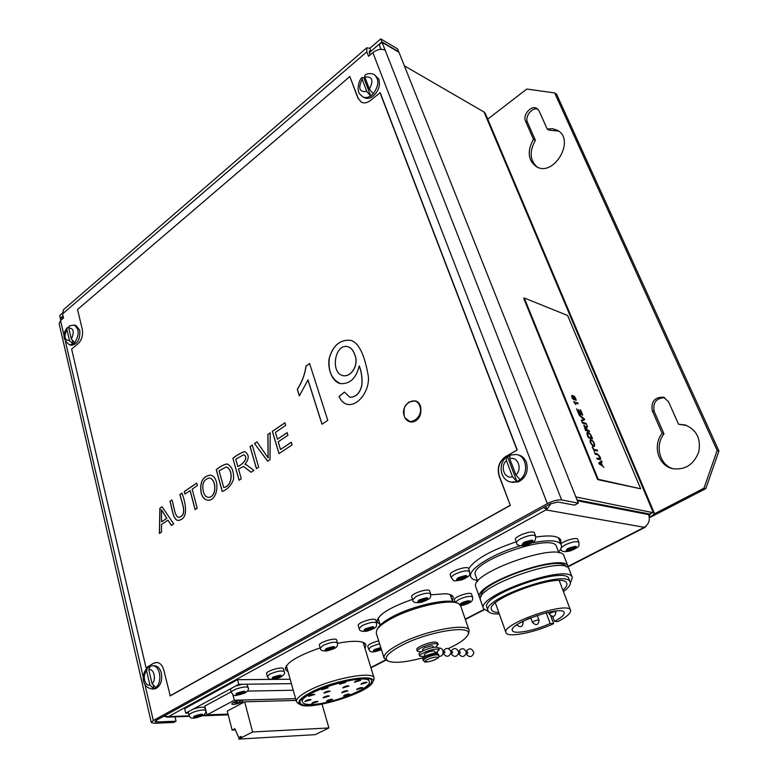 <?xml version="1.0" encoding="UTF-8"?>
<svg xmlns="http://www.w3.org/2000/svg" width="778" height="778" viewBox="0 0 778 778"><rect width="100%" height="100%" fill="white"/><g stroke="black" fill="none" stroke-linecap="round" stroke-linejoin="round"><path stroke-width="1.17" d="M553.615 623.655C534.34 632.757 507.139 638.009 505.992 632.66C500.76 624.082 568.913 600.412 570.556 610.302C571.12 613.064 566.899 616.818 557.894 621.573L554.471 621.389C561.385 617.674 564.624 614.737 564.157 612.587C562.825 604.671 508.229 623.616 512.381 630.52C513.276 634.76 534.7 630.695 550.172 623.479L553.615 623.655L550.746 615.981M498.824 612.558C494.604 612.374 492.153 611.411 491.482 609.68C485.015 598.827 564.536 571.013 566.763 583.442C567.356 585.202 566.073 587.468 562.912 590.23M499.32 613.949C492.775 614.182 489.022 613.132 488.069 610.808C480.96 599.002 567.784 568.621 570.196 582.187C570.945 584.589 568.689 587.73 563.437 591.611M488.069 610.808L486.882 607.472C479.744 595.549 566.462 565.178 568.913 578.861L570.196 582.187M488.565 611.673L483.469 608.6C475.689 595.715 569.7 562.766 572.336 577.597L570.362 583.14M483.469 608.6L480.532 600.256C472.654 587.059 566.365 554.15 569.126 569.282L572.336 577.597M481.183 596.57C475.971 583.597 561.356 553.557 566.18 566.802M480.386 598.846L479.598 597.611C471.692 584.307 565.305 551.408 568.115 566.647L568.31 568.066M479.598 597.611L475.893 587.069C467.86 573.376 561.094 540.515 564.06 556.134L568.115 566.647M477.702 581.467L475.475 575.156C467.986 562.124 553.625 531.87 556.533 546.642L558.935 552.905M477.371 580.524C473.666 579.911 471.449 578.638 470.739 576.712C467.306 569.817 492.493 553.751 520.356 545.806M531.948 542.869C549.025 539.572 558.789 540.243 561.259 544.872C561.949 546.808 561.055 549.171 558.575 551.962M558.419 537.715L561.259 544.872M546.331 613.142L550.172 623.479M552.652 616.536L554.471 621.389M69.485 340.608C64.555 340.346 63.689 336.65 66.898 329.541L69.485 340.608L73.142 344.236L72.403 341.095M66.898 329.541L67.209 327.694L68.6 327.256M74.727 342.631L71.333 339.062L68.736 327.976L69.378 325.875L74.105 325.078C79.337 328.773 79.55 334.618 74.727 342.631L73.142 344.236M149.911 685.068C144.737 686.517 142.111 675.11 146.624 670.996L149.911 685.068L153.645 688.734L153.334 686.177M146.624 670.996L147.373 667.767L148.909 667.33M155.843 687.48L152.099 683.804L148.802 669.722L150.222 666.143L152.332 665.774C159.986 664.879 162.855 682.209 155.843 687.48L153.927 688.725M512.527 476.778C504.572 479.472 499.68 466.392 506.42 460.634L512.527 476.778L516.942 481.611L507.635 457.065L509.347 455.889M506.42 460.634L506.468 457.153L507.635 457.065M520.035 479.647L515.872 474.862L509.736 458.699L510.028 455.081L516.417 454.488C526.541 455.743 529.098 473.102 520.035 479.647L516.942 481.611M366.769 91.434C359.368 92.349 357.851 88.322 362.208 79.366L366.769 91.434L370.775 96.112L363.812 77.751L364.746 76.828M362.208 79.366L362.149 77.499L363.812 77.751M373.197 93.759L369.433 89.198L364.853 77.129L364.911 75.165C367.615 73.307 370.659 73.064 374.043 74.455C379.363 79.22 379.071 85.658 373.197 93.759L370.775 96.112M437.401 651.993L436.847 652.849M466.333 651.993L467.666 652.013L467.666 653.345M424.788 656.389L424.234 654.687L426.208 652.946C430.487 651.118 433.297 650.573 434.649 651.312L435.213 653.005M424.418 656.642L419.673 656.146C418.525 654.172 431.809 648.813 437.168 649.105L439.2 649.815L435.661 652.995M419.673 656.146L419.05 654.21C417.893 652.227 431.168 646.858 436.526 647.17L438.559 647.889L439.2 649.815M443.236 651.585L444.734 651.614L444.734 652.975M443.227 653.588L443.625 652.966L443.217 653.559C446.64 657.546 449.266 657.109 451.104 652.265C448.964 647.5 446.309 647.15 443.159 651.215M451.055 651.721L452.495 651.75L452.495 653.102M451.347 653.082L450.977 653.685M451.396 653.092L450.987 653.715C454.342 657.624 456.949 657.206 458.806 652.46C456.774 647.724 454.158 647.315 450.939 651.235M458.757 651.857L460.138 651.886L460.138 653.228M458.612 651.274C461.86 647.481 464.456 647.928 466.392 652.635C464.524 657.303 461.938 657.702 458.631 653.841L458.621 653.812M364.279 97.629L364.542 97.765C366.856 98.845 369.404 98.543 372.166 96.861C378.283 91.979 380.51 86.066 378.847 79.113L374.296 74.6M512.119 482.282L518.333 481.893C525.996 477.789 528.68 471.235 526.395 462.229C524.693 458.145 521.921 455.694 518.051 454.867L517.321 454.702M153.733 688.968L155.503 688.705C160.531 686.05 162.485 680.867 161.367 673.135C160.035 668.36 157.633 665.91 154.18 665.774L152.741 665.774M385.178 50.2L561.628 499.933L578.307 503.133L399.007 52.33L382.095 42.352L385.178 50.2C381.346 48.547 377.242 49.354 372.856 52.622L368.548 56.317L366.827 51.844L366.788 47.808L369.861 48.275L370.999 51.222L381.901 41.856L380.743 38.9L369.861 48.275M366.71 47.876L63.504 309.683L62.541 313.884L63.495 317.988L60.558 320.517L59.109 323.58L151.302 722.529L154.287 723.277L173.689 722.461L176.052 721.177L156.66 721.974L156.281 720.331M144.961 684.504L153.315 720.525L547.342 503.648L372.856 52.622M71.255 345.218L71.479 345.267C77.547 344.255 80.319 339.247 79.784 330.232L75.943 325.544L74.328 325.136M361.4 102.249L358.191 98.32L349.857 76.545L357.948 98.193L361.41 102.249C364.318 103.532 367.411 102.871 370.707 100.265L380.199 92.708L517.224 449.976L505.836 456.657C499.291 461.432 497.123 467.899 499.359 476.039L510.319 505.389L170.246 695.872L163.788 670.082C162.398 665.132 159.898 662.574 156.3 662.428L153.519 663.274L146.303 667.68L153.519 663.274M156.66 662.428L153.801 663.274M408.431 421.209L410.249 421.987M410.074 421.773L416.113 420.713M407.351 420.577L410.385 422.016C418.583 421.229 421.987 415.967 420.606 406.242L418.457 402.741L415.189 400.894M354.729 354.71C353.154 350.119 350.81 347.445 347.698 346.687C334.803 343.156 330.066 372.944 342.913 375.648C351.462 377.359 359.135 364.357 354.729 354.71L354.817 354.729C353.29 350.265 351.014 347.61 348.009 346.774M342.68 375.589L343.001 375.667C351.549 377.388 359.212 364.386 354.817 354.729M340.249 383.515C331.447 379.236 327.83 370.659 329.395 357.783C333.227 345.286 340.278 339.471 350.528 340.336L350.878 340.433M347.231 404.346C343.866 403.51 341.163 400.903 339.111 396.517L344.479 392.141M349.662 397.247L349.935 397.315C356.11 397.091 360.097 393.055 361.877 385.198C362.48 378.585 361.624 372.156 359.31 365.923L359.222 365.893C356.159 378.264 349.954 384.167 340.608 383.603C332.245 382.222 327.159 368.519 329.25 358.036C333.003 345.383 340.074 339.471 350.45 340.307C360.457 342.69 365.436 360.253 367.965 374.306C371.067 387.882 359.358 406.427 347.542 404.414C343.993 403.694 341.153 401.059 339.023 396.488L344.44 392.073L349.847 397.295C356.023 397.072 360.01 393.036 361.789 385.178C362.402 378.565 361.537 372.137 359.222 365.893M299.423 395.778L297.4 389.272C302.088 382.017 304.976 374.306 306.065 366.127L309.634 363.598M322.034 424.185L307.981 379.878L299.374 395.856L297.303 389.253C302 381.998 304.888 374.276 305.978 366.098L309.605 363.53L327.771 420.353L321.966 424.224L307.894 379.859M287.16 432.704L277.435 439.21L287.14 432.636L287.938 435.252L278.213 441.816L280.508 449.46L291.351 442.274M279.049 453.584L272.417 431.372L284.942 422.814M280.508 449.46L291.332 442.215L292.129 444.851L278.981 453.632L272.329 431.362L284.923 422.746L285.721 425.362L275.393 432.403L277.435 439.21M267.671 461.189L254.513 443.538L256.964 441.865L268.186 457.979L267.963 434.425L270.219 432.879M254.61 443.548L257.003 441.914M267.963 434.425L270.219 432.801L270.005 459.623L267.613 461.218L254.513 443.538M268.089 457.97L267.875 434.406M256.497 468.638L250.127 446.611L252.286 445.133M252.266 445.065L258.685 467.189L256.429 468.687L250.039 446.591L252.266 445.065M235.753 459.253L237.796 466.469C241.55 465.156 249.407 458.057 243.679 454.722L235.753 459.253M237.796 466.469L237.883 466.489C241.618 465.156 249.485 458.125 243.786 454.741M251.129 472.227L243.621 466.479M239.147 480.23L232.885 458.32C236.736 455.159 240.645 452.913 244.613 451.571C249.3 454.401 249.388 458.68 244.885 464.417L246.111 464.495M232.972 458.339C236.833 455.179 240.742 452.922 244.71 451.59L244.759 451.59M244.885 464.417L245.897 464.466L253.891 470.379L251.09 472.256L243.514 466.469L238.506 468.998L241.277 478.801L239.07 480.279L232.885 458.32M219.095 470.778L223.704 487.495C232.544 486.338 233.458 469.406 226.213 466.956L219.095 470.778M223.704 487.495L223.792 487.505C232.603 486.338 233.556 469.542 226.359 466.975M222.323 491.463L216.342 469.708C219.843 466.722 223.412 464.797 227.05 463.931L227.147 463.951M222.245 491.511L216.255 469.688C219.746 466.703 223.315 464.777 226.962 463.921C231.776 466.003 233.945 471.137 233.497 479.336C231.455 485.19 227.711 489.245 222.245 491.511M203.379 491.667C204.254 495.1 205.849 496.977 208.154 497.317C216.692 497.842 216.731 479.374 209.515 478.003C203.768 479.199 201.726 483.76 203.379 491.667M208.066 497.307L208.251 497.327C216.731 497.842 216.848 479.579 209.7 478.032M207.327 500.147C204.361 499.427 202.348 497.084 201.278 493.116C199.645 482.292 202.679 476.311 210.361 475.173L210.517 475.193M201.181 493.096C199.557 482.272 202.591 476.292 210.274 475.164C220.475 476.262 218.443 501.693 207.493 500.166C204.4 499.564 202.299 497.21 201.181 493.096L201.278 493.116M185.008 494.02L184.367 491.57L196.717 483.128M195.19 509.58L190.182 490.568L184.931 494.069L184.269 491.55L196.698 483.06L197.369 485.589L192.166 489.138L197.213 508.229L195.113 509.629L190.085 490.558M178.376 517.389L178.512 517.399C188.412 515.678 181.352 501.713 180.039 494.516L182.013 493.174M177.666 520.394C172.804 519.13 172.055 507.042 170.022 501.372L171.967 500.04M169.935 501.353L171.948 499.982C173.825 504.951 174.437 515.833 178.415 517.389C188.315 515.668 181.264 501.693 179.951 494.507L181.994 493.106C185.32 502.053 189.521 519.821 177.754 520.404C172.726 519.471 171.987 507.071 169.935 501.353L170.022 501.372M161.552 521.814L166.745 518.304L161.445 509.726L161.552 521.814L166.842 518.323L161.445 509.726M171.432 525.442L167.96 520.151L161.523 524.489L161.513 532.064L159.402 533.475L159.85 508.248L162.067 506.731L173.698 523.925L171.374 525.481L167.96 520.151M159.49 533.416L159.947 508.258L162.106 506.779M146.021 667.68L71.634 349.118L78.024 343.798C81.787 340.005 83.227 335.24 82.322 329.502L77.537 309.498L349.857 76.545M505.836 456.657L505.583 456.598C499.038 461.383 496.879 467.841 499.106 475.99L510.319 505.389M505.583 456.598L517.224 449.976M516.981 449.917L379.956 92.572M169.964 695.882L510.076 505.34M649.319 517.36L649.542 517.244C652.898 515.444 654.454 513.995 654.22 512.896L575.846 496.947M654.22 512.896L485.326 113.413L484.052 112.032L404.375 65.829M523.691 298.344L597.611 479.598L640.683 488.798L567.609 315.469L524.226 297.984L523.691 298.344M572.618 396.323L574.125 399.085L572.618 396.323M572.102 396.459L573.96 399.124M574.086 397.947L574.514 400.009M571.694 395.613L575.185 397.762M575.681 398.647L576.012 400.398M575.487 399.561L573.415 396.498L574.66 399.97C572.53 399.163 571.597 397.665 571.84 395.496C574.252 395.652 575.691 397.276 576.158 400.359L575.487 399.561M573.775 402.022L577.723 403.733M574.923 402.878L575.759 404.628L573.649 401.73L577.762 402.985L578.122 403.85L574.923 402.878L575.749 404.628M580.242 410.016L582.352 414.985M578.54 409.87L580.213 413.779L581.613 414.197L580.602 409.87L582.751 415.102L578.667 413.896L576.576 408.8L578.764 413.108L580.018 413.478L578.424 409.588L580.495 413.614L581.895 414.032M576.692 409.092L578.482 413.274L580.018 413.478M579.24 415.316L584.356 419.848M581.283 420.266L583.996 419.079L579.017 414.752L584.249 418.72L584.648 419.702L581.681 421.258L581.263 420.237L583.996 419.079M582.187 422.483L585.873 423.533L586.145 424.185M582.07 422.201L586.155 423.368L586.544 424.302L582.459 423.135L582.07 422.201M585.533 429.651L586.884 430.02L584.443 426.052L585.25 429.816L586.884 430.02M584.336 426.208L585.25 429.816M586.758 425.683L587.176 426.694C586.262 427.112 586.223 428.318 587.069 430.322L589.15 431.489M583.743 425.226L585.892 427.569L586.982 425.352L587.458 426.529C586.544 426.947 586.515 428.153 587.351 430.156L589.16 430.662L589.549 431.596L585.464 430.467L583.879 425.089L586.184 427.404M588.557 436.935L591.679 437.79C590.599 434.698 589.286 433.21 587.73 433.327L588.265 437.1L591.679 437.79M587.594 433.443L588.265 437.1M587.05 432.48C589.121 432.685 590.823 434.776 592.146 438.753M592.544 438.86L588.46 437.761C587.108 435.135 586.69 433.346 587.205 432.364C589.335 432.412 591.115 434.571 592.544 438.86M593.497 445.444L594.091 445.434C594.256 442.808 593.147 441.165 590.755 440.513C590.337 442.468 591.251 444.112 593.497 445.444L593.954 445.483M590.599 440.63L590.463 440.679C590.045 442.633 590.959 444.277 593.206 445.609M590.084 439.658C593.05 440.766 594.509 443.032 594.45 446.446M593.896 446.426C590.823 444.364 589.607 442.069 590.249 439.541C593.449 440.688 594.888 442.974 594.567 446.397L593.896 446.426M592.194 446.844L593.254 449.256L596.852 450.18L597.134 450.87M593.254 449.256L597.134 450.015L597.533 450.977L593.935 450.054L594.518 452.339M592.272 446.864L593.546 449.091M593.935 450.054L592.564 446.698M596.94 458.398L599.692 458.787M594.985 453.652C597.864 453.817 599.624 455.85 600.276 459.74M597.222 459.088L596.823 458.125L599.867 458.748C599.274 455.743 597.747 454.274 595.277 454.342L594.878 453.389C596.59 452.456 601.53 456.9 600.422 459.691L597.222 459.088M601.919 465.234L600.888 462.735L599.43 463.542L601.919 465.234L599.43 463.542M601.345 461.101L601.783 462.171L599.702 463.425M601.783 462.171L600.898 462.706L602.172 465.789L603.923 467.354M602.172 465.789L599.216 463.941L598.778 462.871L601.627 460.907L602.075 462.006M601.19 462.54L602.464 465.623M524.226 297.984L598.204 479.277L640.683 488.798M598.204 479.277L597.611 479.598M461.325 604.652L461.305 605.284L464.836 603.446L467.461 603.621L468.901 602.872L466.09 602.162M466.926 602.736L467.461 603.621M464.836 603.446L464.534 602.58M460.343 605.158L463.766 603.368L461.121 603.193L462.56 602.444L465.205 602.619L469.824 600.84L466.275 602.697M463.766 603.368L463.464 602.503M461.305 605.284L460.382 605.226M455.111 602.104L454.342 599.887C452.932 597.173 470.982 591.105 471.526 594.11L472.538 597.018C472.898 599.303 472.411 600.84 471.069 601.627C471.604 602.172 463.046 605.809 460.557 605.566M365.446 630.501L365.427 631.201L368.811 629.383L371.738 629.49L373.119 628.76L370.192 628.643L370.017 628.06M371.242 628.682L371.738 629.49M368.811 629.383L368.568 628.585M365.427 631.201L364.23 631.153L367.624 629.344L364.678 629.227L366.059 628.488L369.005 628.605L372.419 626.776L373.605 626.825L370.192 628.643M367.624 629.344L367.372 628.536M359.164 628.546L358.25 625.57C356.908 622.74 375.268 616.983 375.735 620.085L376.669 623.061C376.27 627.301 377.68 627.408 367.187 631.104C361.926 631.804 359.251 630.948 359.164 628.546L362.159 625.59C369.385 622.39 374.228 621.544 376.669 623.061M523.088 544.795L523.069 545.553L527.105 543.384L529.828 543.764L531.471 542.888L528.748 542.509L528.515 541.887M529.079 542.558L529.828 543.764M527.105 543.384L526.667 542.217M523.069 545.553L521.96 545.397L525.996 543.239L523.254 542.859L524.897 541.974L527.64 542.354L531.705 540.175L532.813 540.331L528.748 542.509M525.996 543.239L525.558 542.072M516.621 542.879L515.444 539.718C513.684 536.441 533.611 529.312 534.408 532.93L535.604 536.091C535.634 540.428 536.168 541.955 524.547 545.641C519.159 546.039 516.524 545.125 516.621 542.879C516.368 541.789 517.74 540.418 520.735 538.746C528.272 535.283 533.222 534.398 535.604 536.091M566.89 550.756L566.88 551.417L570.809 549.375L573.279 549.715L574.884 548.879L572.2 547.994M572.569 548.558L573.279 549.715M570.809 549.375L570.381 548.257M566.88 551.417L565.878 551.281L569.807 549.239L567.318 548.898L568.922 548.062L571.412 548.402L575.36 546.341L576.362 546.487L572.413 548.539M569.807 549.239L569.37 548.12M560.87 543.851C564.809 540.292 577.295 536.956 577.733 539.339L578.92 542.354C578.667 546.759 580.933 545.913 570.527 550.902C564.157 552.283 560.909 551.631 560.812 548.957L560.782 548.85M381.327 649.309L378.837 648.745M374.519 651.001L374.5 651.604L377.7 649.941L381.385 649.484M379.995 649.28L380.423 649.99M377.7 649.941L377.476 649.231M374.5 651.604L373.391 651.585L376.591 649.922L373.848 649.873L377.894 649.241L380.831 647.714M376.591 649.922L376.367 649.212M379.003 649.26L380.996 648.23M381.444 649.659C369.073 654.172 370.26 650.807 368.646 649.163L367.77 646.343C368.432 644.349 372.069 642.521 378.691 640.868M326.546 650.136L326.517 650.826L329.765 649.076L332.741 649.134L334.063 648.424L331.097 648.366L330.922 647.792M332.294 648.395L332.741 649.134M329.765 649.076L329.551 648.337M326.517 650.826L325.301 650.807L328.559 649.056L325.564 649.008L326.896 648.288L329.882 648.346L334.365 646.615L331.097 648.366M328.559 649.056L328.345 648.317M320.273 648.181L319.418 645.244C318.153 642.502 336.242 637.017 336.631 640.012L337.506 642.949C337.487 647.121 337.555 647.821 326.954 650.953C322.569 651.167 320.341 650.243 320.273 648.181L323.035 645.458C330.212 642.307 335.036 641.471 337.506 642.949M270.987 679.398L237.553 679.69L184.639 708.641L185.738 713.163L188.461 713.066M290.165 679.233L273.243 679.379M452.358 600.976L453.282 597.144C452.601 595.248 450.024 594.11 445.541 593.74L430.827 594.81M412.525 599.371C389.195 607.599 377.379 615.106 377.077 621.904L380.102 624.481M545.728 506.332L546.905 509.376L546.117 509.814M168.32 716.694L164.265 715.935M577.383 500.789L648.609 514.608C650.311 520.074 648.842 524.304 644.213 527.309L645.244 527.221L646.187 525.928M365.008 648.512L365.981 644.904C365.252 642.716 361.955 641.519 356.091 641.325C351.072 641.218 344.907 641.879 337.603 643.328M320.186 647.88C297.264 655.844 285.643 663.002 285.322 669.343L288.103 671.861M266.591 673.709C265.454 671.122 283.095 665.987 283.396 668.808L284.194 671.677C281.694 670.276 276.91 671.103 269.84 674.176L267.379 676.588L266.591 673.709M469.523 574.806L470.252 575.312M451.318 577.879C454.965 581.37 451.532 581.467 461.743 579.941C473.598 574.397 468.677 574.582 469.679 571.665C467.277 570.041 462.356 570.896 454.936 574.261C452.31 575.72 451.104 576.926 451.318 577.879L450.248 574.796C448.673 571.694 467.938 565.159 468.599 568.582L468.638 568.757M516.222 541.819C490.801 550.367 474.94 559.343 468.648 568.737M560.705 543.433L560.812 540.195C558.73 535.925 550.406 534.885 535.847 537.073M412.69 599.867L411.688 596.833C410.22 593.847 429.057 587.672 429.631 590.949L430.652 593.984C430.205 598.35 432.451 597.592 422.094 602.162C415.802 603.29 412.671 602.532 412.69 599.867L416.026 596.551C423.358 593.264 428.231 592.408 430.652 593.984M419.021 601.832L419.002 602.542L422.6 600.616L425.459 600.81L426.918 600.023L424.059 599.828L423.864 599.235M424.895 599.887L425.459 600.81M422.6 600.616L422.298 599.712M419.002 602.542L417.835 602.464L421.433 600.538L418.554 600.344L420.013 599.556L422.901 599.75L426.519 597.815L427.686 597.893L424.059 599.828M421.433 600.538L421.131 599.634M189.005 715.303C190.445 718.814 192.37 719.329 202.581 715.75C205.363 713.932 206.384 712.259 205.625 710.713C205.587 708.534 192.02 711.588 189.482 714.36L189.005 715.303L188.315 712.454L188.782 711.51L185.738 713.163M559.226 539.592L559.518 538.454M228.022 714.087L206.987 714.865L204.799 706.103L231.115 691.856M247.472 691.088L293.248 690.242M291.41 683.658L246.762 684.222L248.231 687.684C246.743 686.39 242.765 686.828 236.298 688.997C232.914 690.358 231.241 691.525 231.28 692.508C234.732 695.61 230.891 697.283 245.041 692.974C248.065 690.903 249.135 689.133 248.231 687.684M231.28 692.508L230.531 689.6L231.095 688.501L192.993 709.215C199.44 707.066 203.418 706.619 204.925 707.873L205.625 710.713M205.625 712.463L206.384 712.444M235.53 686.079L242.143 684.28L238.768 684.319L231.095 688.501M311.521 704.45C306.094 704.596 303.08 703.779 302.467 701.989C297.896 692.945 368.471 671.482 369.268 681.635C372.438 688.112 331.127 704.314 311.521 704.45M327.509 700.424C330.066 699.354 331.768 699.023 332.624 699.441L326.527 701.289L327.509 700.424M312.766 702.553C315.353 701.464 317.074 701.134 317.949 701.571L311.793 703.419L312.766 702.553M305.793 700.715C308.409 699.607 310.169 699.276 311.054 699.714L304.82 701.581L305.793 700.715M309.518 695.464C312.163 694.346 313.942 694.015 314.837 694.472L308.526 696.359L309.518 695.464M322.812 688.793C325.467 687.664 327.246 687.324 328.141 687.791L321.8 689.707L322.812 688.793M340.511 683.337C343.156 682.209 344.917 681.878 345.802 682.335L339.461 684.27L340.511 683.337M355.488 681.295C358.104 680.186 359.844 679.855 360.7 680.303L354.428 682.238L355.488 681.295M361.916 683.395C364.503 682.306 366.205 681.975 367.051 682.413L360.866 684.329L361.916 683.395M357.617 688.715C360.175 687.635 361.867 687.305 362.704 687.733L356.587 689.619L357.617 688.715M324.115 697.02C326.711 695.931 328.442 695.6 329.308 696.038L323.123 697.905L324.115 697.02M324.893 692.235C327.519 691.117 329.269 690.786 330.154 691.234L323.881 693.14L324.893 692.235M343.759 687.013C346.366 685.914 348.097 685.583 348.962 686.021L342.719 687.937L343.759 687.013M344.518 695.182C347.056 694.102 348.748 693.782 349.585 694.19L343.506 696.057L344.518 695.182M342.728 691.866C345.306 690.776 347.017 690.446 347.863 690.874L341.707 692.76L342.728 691.866M359.864 690.572L360.058 691.234L358.911 691.807C338.313 702.34 300.969 709.429 300.114 702.67C295.212 693.004 370.756 670.033 371.592 680.896C372.04 683.551 368.198 686.993 360.058 691.234M310.548 692.527C300.259 698.051 296.768 702.038 300.084 704.489C308.856 711.228 368.86 692.906 372.565 682.403C379.003 672.727 334.336 679.729 310.548 692.527M373.576 680.555L374.111 678.066C373.732 670.617 331 678.63 308.691 690.66C300.016 695.26 295.941 698.945 296.457 701.717L298.305 703.545M287.092 668.253L285.468 667.349M364.775 643.299L363.909 644.943M451.094 597.28L451.969 595.491M377.165 619.833L378.935 620.756M422.979 650.836L422.551 649.533L424.516 647.792L431.858 645.779L432.947 646.168L433.375 647.461M420.995 651.935L417.348 651.205C416.104 649.066 430.253 643.338 435.972 643.678L438.14 644.466L435.631 647.189M417.348 651.205L416.833 649.601C415.578 647.452 429.719 641.714 435.437 642.074L437.615 642.861L438.14 644.466M386.394 660.259L384.079 658.081L376.28 633.175L376.708 630.209C378.497 626.796 383.398 622.915 391.431 618.568C412.865 606.743 450.647 598.457 458.553 603.631L460.634 605.79L469.144 630.491L468.58 633.545M377.067 629.567L377.816 628.216C379.547 624.928 384.264 621.194 391.976 617.003C412.564 605.634 448.828 597.689 456.472 602.678L457.785 603.281M423.368 657.673C405.708 662.428 393.853 663.517 387.784 660.95C383.525 657.887 387.979 652.791 401.147 645.662C428.26 631.114 474.677 624.034 467.821 634.994C465.721 638.962 459.263 643.464 448.459 648.521M384.079 658.081C383.36 654.57 388.514 649.873 399.561 643.999C424.525 630.598 468.298 622.332 469.144 630.491M539.154 110.982L536.956 108.463C531.364 104.69 522.349 114.862 525.578 121.222L533.445 139.213C526.93 151.302 527.961 160.482 536.538 166.774C553.975 177.258 575.778 139.709 557.466 130.325L552.594 128.701L547.177 129.022L539.154 110.982M668.506 401.691L663.498 397.188C654.58 397.062 650.865 401.623 652.334 410.862L662.156 433.307C652.197 445.658 658.383 466.168 673.106 468.764C685.486 470.058 694.054 464.369 698.819 451.697C701.056 438.393 696.407 429.466 684.893 424.914L678.533 424.243L668.506 401.691M653.899 514.093L703.964 488.214L717.16 450.462L554.646 92.932L526.784 89.052L487.748 119.141M649.358 517.778L705.782 488.652L703.964 488.214M717.16 450.462L718.94 450.997L556.552 94.157L554.646 92.932M664.684 397.655C656.126 398.073 652.635 402.683 654.201 411.474L664.013 433.871C654.59 445.609 659.579 465.011 673.203 468.784M686.566 425.459L678.533 424.243M537.948 109.221C532.162 106.849 524.537 116.515 527.513 122.379L535.381 140.332C529.166 151.564 529.799 160.492 537.277 167.124M558.623 131.083L549.093 130.179L547.177 129.022M705.782 488.652L718.94 450.997M535.381 140.332L533.445 139.213M664.013 433.871L662.156 433.307M649.085 516.018L650.282 514.423L649.688 514.054L577.023 499.894M653.16 512.264L649.679 514.064M543.54 507.538L546.905 509.376M163.759 716.217L167.63 716.976M546.885 509.318L550.999 503.502M648.609 514.608L648.025 513.743M370.386 54.732L369.813 54.606M237.553 679.69L238.768 684.319M241.209 700.278L242.911 700.754C243.611 702.378 231.912 705.704 231.747 703.925C232.953 702.174 236.113 700.959 241.209 700.278M206.987 714.865L234.304 700.239L295.611 698.663M252.607 731.972L244.671 701.824L227.254 711.082L232.126 730.095L234.791 728.714L238.778 737.573L241.102 736.387L241.316 737.233L238.652 739.1L252.607 731.972L328.909 727.955L322.043 704.148M244.671 701.824L296.097 700.424M232.855 694.666L234.304 700.239M240.898 737.447L238.778 737.573M328.909 727.955L315.236 734.656L238.652 739.1M235.335 729.929L232.126 730.095M463.649 577.791L464.272 578.813L461.451 578.55L457.688 580.573L456.54 580.466L460.304 578.443L457.464 578.18L459.001 577.364L461.84 577.626L465.633 575.594L466.771 575.701L462.988 577.733L462.774 577.12M464.272 578.813L465.808 577.996L462.988 577.733M457.688 580.573L457.707 579.843M461.451 578.55L461.111 577.558M460.304 578.443L459.963 577.451M369.997 55.073L369.268 50.959L370.999 51.222L369.142 52.826M156.66 721.974L154.978 721.546L156.125 720.409L549.793 504.095L557.865 501.995L574.582 505.146L578.307 503.133M561.628 499.933C557.719 499.583 552.954 500.818 547.342 503.648M153.315 720.525L151.302 722.529M62.736 318.64L62.366 317.045L60.421 318.708L60.801 320.312M175.021 716.839L176.052 721.177M62.366 317.045L63.339 317.288M62.415 313.203L59.692 315.547L60.324 318.251L63.018 315.936M60.324 318.251L60.81 318.377M398.55 52.058L397.646 48.917L380.743 38.9M398.813 51.834L381.901 41.856M380.977 49.335L379.217 44.823L382.095 42.352M279.253 676.86L279.652 677.521L276.628 677.541L272.349 679.184L275.402 677.55L272.368 677.57L273.613 676.899L276.647 676.879L279.72 675.236L280.955 675.226L277.872 676.87L277.717 676.306M279.652 677.521L280.897 676.85L277.872 676.87M273.574 679.175L273.603 678.513M276.628 677.541L276.453 676.879M275.402 677.55L275.218 676.889M198.02 715.77L202.163 714.175L199.304 715.721L202.445 715.604L201.288 716.217L194.85 715.886L193.693 716.509L196.863 716.392L196.717 715.818M201.288 716.217L200.948 715.653M199.304 715.721L199.158 715.147M196.863 716.392L194.004 717.919L195.288 717.87L195.327 717.209M198.137 716.344L195.288 717.87M188.782 711.51L192.993 709.215M240.431 692.887L240.597 693.509L243.718 693.451L244.944 692.79L241.822 692.858L244.837 691.234L240.548 692.877L237.407 692.945L236.191 693.606L239.332 693.538L239.167 692.906M243.718 693.451L243.349 692.828M241.822 692.858L241.666 692.274M239.332 693.538L236.327 695.153L237.601 695.124L237.63 694.453M240.597 693.509L237.601 695.124M242.143 684.28L246.762 684.222M239.556 702.126L238.039 702.719L235.326 701.562M234.139 702.038L237.484 703.224L238.515 702.66M521.425 622.099L523.147 622.215C522.738 627 520.608 627.904 516.757 624.928M533.912 621.243C536.528 620.124 538.23 619.774 538.998 620.212C538.376 625.191 536.198 625.94 532.473 622.468L533.912 621.243M550.775 612.918C553.401 611.79 555.103 611.44 555.871 611.878C555.268 616.905 553.07 617.674 549.287 614.182L550.775 612.918M68.736 327.976C73.696 328.209 74.562 331.905 71.333 339.062M153.645 688.734L151.885 688.997M427.715 659.423C433.92 656.292 441.641 656.399 435.388 659.491C429.262 662.574 421.491 662.535 427.715 659.423M366.827 51.844L62.541 313.884M60.558 320.517L64.117 335.872M65.488 341.775L143.288 677.307M405.037 417.815L410.113 421.773C420.577 424.389 425.498 402.566 414.83 400.806L409.004 402.051M404.278 416.142C407.896 428.036 424.302 417.65 419.799 406.174C416.006 394.32 399.863 404.842 404.278 416.142M484.052 112.032L653.15 512.255M459.681 604.389L461.762 602.814C467.014 600.616 469.883 600.227 470.359 601.657C467.85 603.845 464.534 605.051 460.411 605.274M455.402 602.211L458.757 599.566C465.73 596.463 470.32 595.617 472.538 597.018M365.281 628.857C373.032 626.096 375.443 626.183 372.506 629.13C364.804 631.882 362.402 631.785 365.281 628.857M523.993 542.402C532.599 539.319 534.836 539.631 530.732 543.336C522.184 546.409 519.937 546.098 523.993 542.402M568.047 548.471C576.274 545.534 578.307 545.816 574.154 549.307C565.976 552.234 563.943 551.952 568.047 548.471M561.269 547.624L564.984 544.989C572.102 541.76 576.751 540.875 578.92 542.354M381.395 649.523C374.004 652.246 371.68 652.246 374.422 649.533L380.792 647.578M368.646 649.163L371.495 646.479L379.576 643.688M326.138 648.648C333.713 645.954 336.164 645.993 333.49 648.784C325.963 651.468 323.512 651.419 326.138 648.648M568.018 566.394L644.223 527.309L545.942 509.911L168.427 716.626L189.19 715.857M203.311 715.332L228.1 714.408M370.863 667.505L385.684 659.9M465.225 619.113L483.965 609.505M419.196 599.945C427.229 597.076 429.582 597.232 426.276 600.422C418.292 603.281 415.938 603.115 419.196 599.945M425.955 657.138C432.393 654.386 436.614 653.559 438.636 654.648C436.38 653.413 440.037 650.885 426.208 655.572C423.096 657.371 422.026 658.752 422.999 659.715L425.955 657.138M426.169 657.789C432.607 655.037 436.837 654.21 438.85 655.29C438.053 657.741 441.116 657.031 431.557 661.037C422.862 662.866 425.216 661.971 423.203 660.366L426.169 657.789M527.513 122.379L525.578 121.222M654.201 411.474L652.334 410.862M458.154 577.762C466.401 574.806 468.726 575.02 465.118 578.414C456.919 581.351 454.595 581.137 458.154 577.762M72.879 344.177L69.641 344.829C63.008 340.064 62.182 334.365 67.171 327.733M272.893 677.239C280.197 674.643 282.686 674.633 280.362 677.181C273.097 679.768 270.608 679.787 272.893 677.239M201.959 715.906C194.918 718.405 192.322 718.502 194.179 716.198C201.259 713.698 203.855 713.601 201.959 715.906M244.418 693.12C237.164 695.697 234.596 695.746 236.707 693.276C244.01 690.689 246.577 690.631 244.418 693.12M148.802 669.722C153.956 668.176 156.679 679.661 152.099 683.804M509.736 458.699C517.662 455.869 522.728 469.056 515.872 474.862M516.689 481.563L511.418 482.136L513.062 482.467M364.853 77.129C372.283 76.147 373.81 80.173 369.433 89.198M370.523 95.986C367.751 97.668 365.213 97.97 362.888 96.9L364.542 97.765M495.392 602.921L505.992 632.66M559.256 580.612L570.556 610.302M469.795 574.018L470.739 576.712M526.249 619.716L529.769 618.179M545.718 612.899L550.172 611.897M548.83 612.976L549.287 614.182M555.57 611.07L555.871 611.878M530.752 617.781L532.473 622.468M537.228 615.398L538.998 620.212M522.835 621.359L523.147 622.215M147.295 667.835C141.752 673.31 140.575 687.295 152.303 688.987L154.151 688.958M436.886 652.849L435.962 652.839M466.168 653.997C469.455 657.789 472.013 657.381 473.86 652.791C472.003 648.132 469.435 647.646 466.158 651.312M438.928 656.311C444.715 656.943 444.355 647.228 438.636 648.123M444.773 652.985L443.227 652.956M452.533 653.102L451.055 653.082M460.187 653.228L458.757 653.209M467.714 653.355L466.333 653.325M414.83 400.806L408.576 402.236L405.717 405.28C404.22 406.875 403.743 410.531 404.259 416.269C405.387 419.293 407.341 421.131 410.113 421.773L410.57 421.89M369.268 681.635L368.393 678.766M302.467 701.989L301.65 699.121M372.565 682.403L373.829 680.089M300.084 704.489L297.76 703.263M286.382 665.705L296.457 701.717M363.141 642.424L374.111 678.066M378.079 618.063L380.277 625.026M450.18 594.596L452.543 601.52M422.999 659.715L423.203 660.366M438.636 654.648L438.85 655.29M467.821 634.994L468.881 632.961M387.784 660.95L385.723 659.929M663.498 397.188L664.072 397.383M684.893 424.914L686.41 425.401M645.244 527.221L568.144 566.744M484.208 609.777L465.341 619.444M386.044 660.094L370.96 667.835M228.217 714.846L202.475 715.809M189.424 716.305L166.716 717.16M469.679 571.665L468.599 568.582M71.479 345.267L69.641 344.829M267.379 676.588C269.558 680.186 270.112 680.332 279.72 677.638C283.902 675.294 285.39 673.301 284.194 671.677M506.39 457.211C497.492 463.97 500.361 480.716 511.418 482.136M362.149 77.499C359.767 79.356 358.405 83.197 358.055 89.023C358.94 93.584 358.551 93.146 362.888 96.9M233.206 702.495L237.494 703.215M239.42 702.233L240.947 700.288"/></g></svg>
